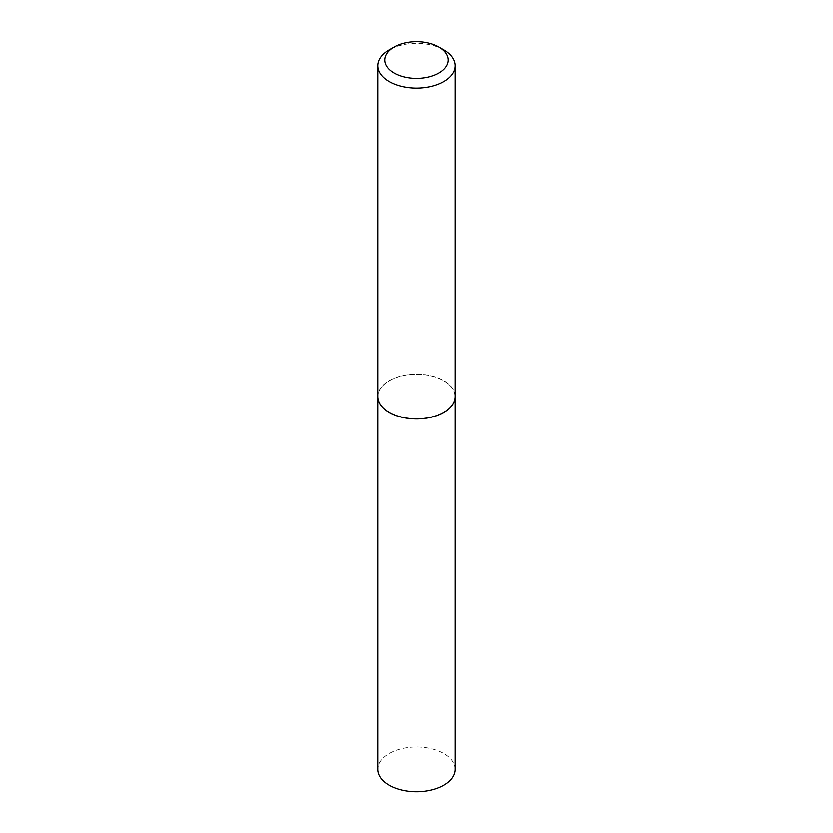 <?xml version="1.0" encoding="UTF-8"?>
<svg xmlns="http://www.w3.org/2000/svg" width="833" height="833" viewBox="0 0 833 833"><rect width="100%" height="100%" fill="white"/><g stroke="black" fill="none" stroke-linecap="round" stroke-linejoin="round"><path stroke-width="0.62" stroke-dasharray="4.17 3.12" d="M455.307 769.38A38.807 22.408 0 0 0 431.348 748.68A38.807 22.408 0 0 0 389.063 753.532A38.807 22.408 0 0 0 377.693 769.38M455.307 396.498A38.807 22.408 0 0 0 431.317 375.839A38.807 22.408 0 0 0 389.063 380.702A38.807 22.408 0 0 0 377.693 396.498M455.307 396.456A38.807 22.408 0 0 0 443.937 380.608A38.807 22.408 0 0 0 401.652 375.756A38.807 22.408 0 0 0 377.693 396.456M443.906 412.314A38.693 22.335 0 0 0 443.864 380.743A38.693 22.335 0 0 0 389.136 380.743A38.693 22.335 0 0 0 389.136 412.335M443.937 49.876A38.807 22.408 0 0 0 389.063 49.876"/><path stroke-width="1.25" d="M377.693 396.498A38.807 22.408 0 0 0 377.693 396.539L377.693 769.38A38.807 22.408 0 0 0 401.652 790.08A38.807 22.408 0 0 0 443.937 785.217A38.807 22.408 0 0 0 455.307 769.38L455.307 396.539A38.807 22.408 0 0 0 455.307 396.498M377.693 396.539A38.807 22.408 0 0 0 401.652 417.239A38.807 22.408 0 0 0 443.937 412.387A38.807 22.408 0 0 0 455.307 396.539M393.988 73.023A31.831 18.378 0 0 0 439.012 73.023A31.831 18.378 0 0 0 439.012 47.033L443.937 49.876A38.807 22.408 0 0 1 455.307 65.724A38.807 22.408 0 0 1 431.348 86.424A38.807 22.408 0 0 1 389.063 81.561A38.807 22.408 0 0 1 377.693 65.724A38.807 22.408 0 0 1 389.063 49.876L393.988 47.033A31.831 18.378 0 0 0 393.988 73.023M443.937 412.293L443.864 412.335A38.693 22.335 0 0 0 443.906 412.314A38.693 22.335 0 0 1 389.136 412.345A38.693 22.335 0 0 0 389.136 412.345L389.063 412.293A38.807 22.408 0 0 0 443.937 412.293A38.807 22.408 0 0 0 455.307 396.456L455.307 65.724M377.693 65.724L377.693 396.456A38.807 22.408 0 0 0 389.063 412.293L389.136 412.335M443.937 49.876L439.012 47.033A31.831 18.378 0 0 0 393.988 47.033"/></g></svg>
